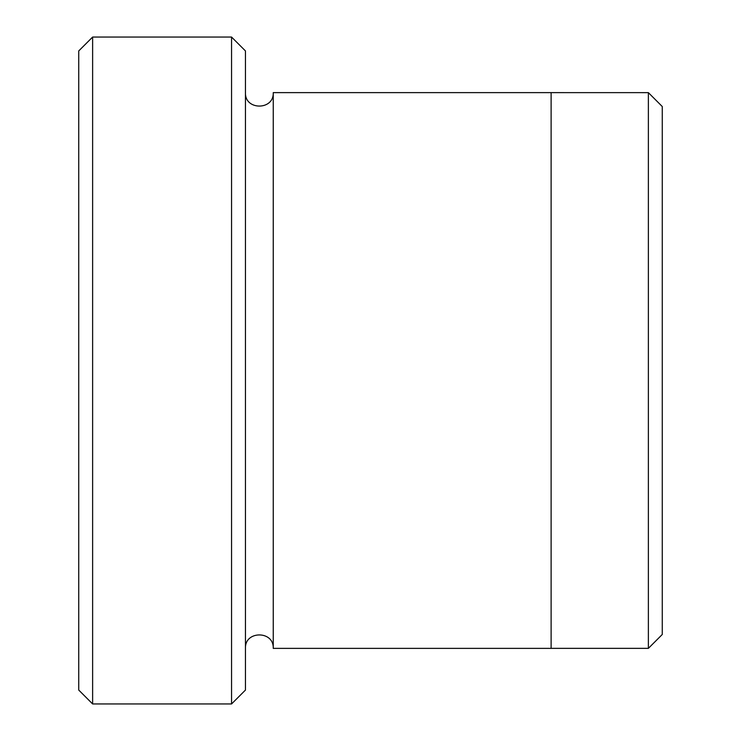 <?xml version="1.0" encoding="UTF-8"?>
<svg xmlns="http://www.w3.org/2000/svg" width="741" height="741" viewBox="0 0 741 741"><rect width="100%" height="100%" fill="white"/><g stroke="black" fill="none" stroke-linecap="round" stroke-linejoin="round"><path stroke-width="1.11" d="M92.625 703.95L78.731 690.056L78.731 50.944L92.625 37.05L231.562 37.05L231.562 703.95L92.625 703.95L92.625 37.05M231.562 37.05L245.456 50.944L245.456 690.056L231.562 703.95M551.119 370.5L551.119 92.625L648.375 92.644L648.375 648.356L551.119 648.356L551.119 370.5M648.375 92.644L662.269 106.537L662.269 634.472L648.375 648.356M245.456 648.375C244.595 630.452 274.105 630.452 273.244 648.375L273.244 92.625L551.119 92.625M273.244 648.375L551.119 648.375M273.244 92.625C274.105 110.548 244.595 110.548 245.456 92.625"/></g></svg>
